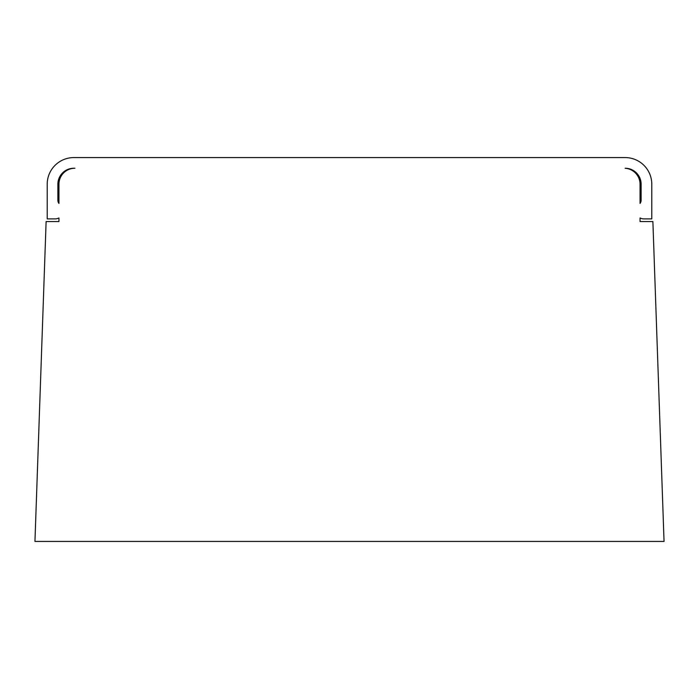 <?xml version="1.0" encoding="UTF-8"?>
<svg xmlns="http://www.w3.org/2000/svg" width="699" height="699" viewBox="0 0 699 699"><rect width="100%" height="100%" fill="white"/><g stroke="black" fill="none" stroke-linecap="round" stroke-linejoin="round"><path stroke-width="1.05" d="M74.933 168.232A15.998 15.998 0 0 0 58.943 184.23L58.943 203.418A5.33 5.33 0 0 1 57.877 200.22L57.877 184.23A15.998 15.998 0 0 1 73.867 168.232M58.943 184.23L58.943 203.418M625.133 168.232A15.998 15.998 0 0 1 641.123 184.23L641.123 200.22A5.33 5.33 0 0 1 640.057 203.418L640.057 184.23A15.998 15.998 0 0 0 625.124 168.267M640.057 221.548L640.057 217.957A7.995 7.995 0 0 0 643.788 218.883L651.791 218.883L651.791 184.23A26.658 26.658 0 0 0 625.133 157.572L73.867 157.572A26.658 26.658 0 0 0 47.209 184.23L47.209 218.883L55.212 218.883A7.995 7.995 0 0 0 58.943 217.957L58.943 221.548L46.117 221.548L34.95 541.428L664.05 541.428L652.883 221.548L640.057 221.548L640.057 217.957M640.057 203.418L640.057 184.23M58.943 217.957L58.943 221.548"/></g></svg>

